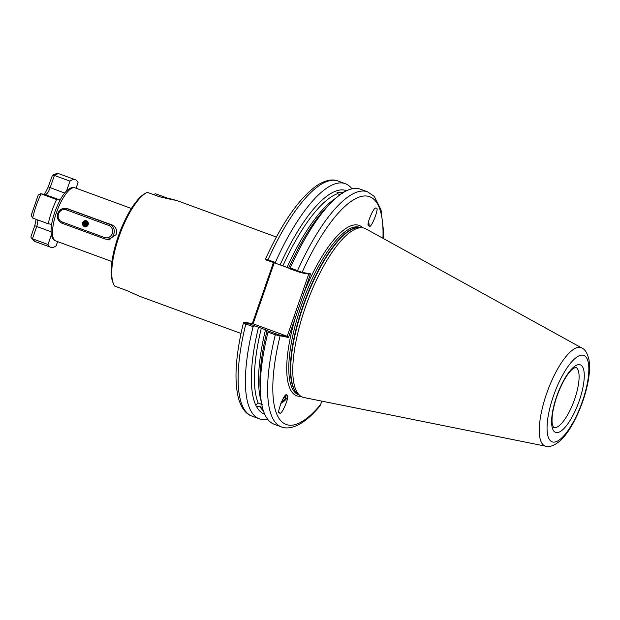 <?xml version="1.0" encoding="UTF-8"?>
<svg xmlns="http://www.w3.org/2000/svg" width="620" height="620" viewBox="0 0 620 620"><rect width="100%" height="100%" fill="white"/><g stroke="black" fill="none" stroke-linecap="round" stroke-linejoin="round"><path stroke-width="0.93" d="M340.016 194.788L337.505 193.665A117.149 37.022 110.1 0 0 282.906 265.856L266.437 260.067M310.535 273.846L309.039 274.133L300.94 272.715L289.587 268.731L290.238 267.964L302.111 272.374L310.535 273.846L288.502 337.474L275.311 334.8L268.018 332.126L268.026 331.003L279.38 334.986L287.478 336.397L252.968 323.749L244.869 322.33L258.532 327.205A119.009 37.611 110.1 0 0 255.704 404.976L256.37 406.309L259.881 406.48L262.462 407.572M262.376 404.596L258.191 403.062L255.665 405.054M284.502 396.521L283.921 397.273M282.573 399.435L284.735 397.35L285.394 395.606M287.2 395.421A7.959 3.309 -32.7 0 1 287.277 395.552C289.935 396.118 281.395 415.958 279.798 412.912L279.287 412.548M279.798 412.912C275.536 415.563 284.867 391.344 286.688 395.048L287.277 395.552A7.959 3.309 -32.7 0 1 280.736 403.403M286.688 395.048L287.277 395.552M369.474 226.168L368.52 225.688C365.862 225.114 374.41 205.274 375.999 208.32C380.269 205.677 370.93 229.888 369.109 226.184A7.959 0.814 -103.4 0 0 368.606 221.363M67.2 208.622L112.088 224.959C116.002 226.897 117.335 230.144 116.095 234.685L108.237 239.816L106.268 239.204M363.002 227.85A89.939 28.427 -69.9 0 1 365.831 228.842L581.816 347.983A52.374 16.554 -69.9 0 0 546.514 393.933A52.374 16.554 -69.9 0 0 545.802 446.222L303.994 397.536A89.939 28.427 -69.9 0 1 300.406 395.947A89.939 28.427 -69.9 0 1 305.211 307.753A89.939 28.427 -69.9 0 1 362.072 227.734A89.939 28.427 -69.9 0 1 363.002 227.85M171.872 199.493L167.051 197.997C182.652 201.779 174.011 200.268 158.937 196.587L147.273 192.308A51.352 16.229 110.1 0 0 146.677 192.611A51.352 16.229 110.1 0 0 118.862 237.103A51.352 16.229 110.1 0 0 113.344 283.534A51.352 16.229 110.1 0 0 114.778 286.146L126.449 290.416L140.205 296.507L241.017 333.459M166.811 198.679L167.051 197.997L155.388 193.719L153.76 194.688M343.472 192.456A117.149 37.022 110.1 0 0 340.256 192.843L342.728 193.595M340.256 192.843L336.97 192.123L337.505 193.665M346.619 190.727A119.009 37.611 110.1 0 0 280.093 264.942M345.069 191.534L344.092 191.309L344.185 192.03M297.515 271.637L297.53 270.638A125.178 39.556 -69.9 0 1 367.551 191.828L360.259 189.162A125.178 39.556 110.1 0 0 330.94 202.833L327.089 206.793A119.009 37.611 110.1 0 0 288.672 268.088L282.906 265.856M256.37 406.309A119.009 37.611 110.1 0 0 264.701 414.199M268.018 332.126A125.178 39.556 110.1 0 0 260.555 394.824L260.175 389.321A119.009 37.611 110.1 0 1 267.112 330.351L258.532 327.205M113.344 283.534L112.739 282.022A50.073 15.826 -69.9 0 1 119.079 234.065A50.073 15.826 -69.9 0 1 145.243 193.37L146.677 192.611M260.555 394.824A125.178 39.556 110.1 0 0 274.094 424.212L281.387 426.886C285.588 428.66 292.935 428.831 303.234 421.902C308.683 418.12 314.262 412.788 319.974 405.922L321.92 401.14M254.378 325.996L253.1 326.655A125.178 39.556 110.1 0 0 259.168 418.74A125.178 39.556 110.1 0 0 267.507 419.081M253.1 326.655L245.807 323.981C243.784 323.206 243.087 322.772 243.706 322.671M267.112 330.351L268.026 331.003M246.45 323.09L245.807 323.981A125.178 39.556 110.1 0 0 251.875 416.074C247.527 414.71 241.808 410.084 238.429 398.141C233.988 380.037 235.662 354.911 243.458 322.764L244.869 322.33M289.587 268.731L288.672 268.088M330.94 202.833A125.178 39.556 110.1 0 0 290.238 267.964M351.92 188.821A125.178 39.556 110.1 0 0 345.34 183.691A125.178 39.556 110.1 0 0 275.319 262.493L275.939 263.733M266.274 260.075L265.554 258.959C281.883 223.192 298.762 198.873 316.192 186C326.538 179.048 333.885 179.25 338.047 181.017A125.178 39.556 110.1 0 0 268.026 259.819L275.319 262.493M265.74 259.044L268.026 259.819L268.01 260.826M252.309 323.632L273.374 262.787M287.184 336.303L308.737 274.079M274.141 263.066L253.107 323.81M279.38 334.986L280.077 336.001A121.326 38.339 110.1 0 0 320.858 404.217M287.478 336.397L288.502 337.474M382.928 238.274A121.326 38.339 110.1 0 0 357.779 197.625A121.326 38.339 110.1 0 0 302.111 272.374L300.94 272.715M293.942 316.789L295.492 317.285A90.714 28.667 -69.9 0 0 300.94 396.312M301.987 293.554L303.537 294.043A90.714 28.667 -69.9 0 1 362.716 227.804M368.582 221.464L369.078 225.688L368.288 224.758M369.101 224.517L369.04 225.788M286.068 395.157L285.479 398.893L281.248 402.155M284.061 400.311A6.417 2.666 -32.7 0 1 281.116 402.457M285.719 398.575L281.348 401.923M86.413 220.774A3.085 2.922 99.9 0 1 88.156 224.688A3.085 2.922 99.9 0 1 84.405 226.595A3.085 2.922 99.9 0 1 82.662 222.681A3.085 2.922 99.9 0 1 86.413 220.774M86.56 221.859L86.723 221.859C83.871 222.278 83.374 223.556 85.227 225.711L85.227 225.711C87.986 225.269 88.381 223.967 86.413 221.805C84.064 221.286 82.871 222.262 82.84 224.727C82.646 222.022 83.84 220.836 86.413 221.162C88.784 223.882 88.265 225.478 84.862 225.959C82.871 223.774 83.305 222.363 86.172 221.735A2.054 1.945 -80.1 0 1 86.405 221.805C88.373 223.967 87.978 225.269 85.227 225.711C83.367 223.556 83.871 222.278 86.73 221.859L87.978 223.2M86.862 222.037L86.056 222.464L85.335 224.394L86.529 225.936L85.328 224.394L86.048 222.464L86.854 222.037M86.188 226.06L85.002 224.339L85.731 222.41L86.877 221.921L87.653 222.262L87.056 221.913C84.188 222.332 83.692 223.619 85.552 225.765C83.692 223.619 84.196 222.332 87.056 221.913L87.97 223.161M85.94 226.106L87.017 225.657L85.684 225.742M87.583 224.603L87.986 223.231L87.637 224.959M87.42 225.262L87.908 222.882L87.428 225.262M87.126 225.277L87.552 222.867L87.133 225.269M86.94 225.447L86.622 224.618L87.738 222.425L86.63 224.618L86.932 225.44M86.901 225.742L86.296 224.564L87.482 222.34M86.909 225.734L86.304 224.564L87.591 222.216M86.506 225.61L87.141 222.278L85.978 224.51L86.761 225.827L85.978 224.51L86.699 222.58L87.575 222.131M87.451 221.999L87.141 222.27L87.575 222.138M86.637 225.897L85.653 224.448L86.374 222.518L87.505 222.037L86.382 222.526L85.661 224.448L86.637 225.897M86.467 222.192L85.645 224.758L86.01 225.796L85.01 224.339L85.731 222.41L87.048 221.913M86.56 221.867L85.413 222.355L84.684 224.277L85.87 225.82L84.677 224.277L85.405 222.347L87.048 221.883M87.056 221.913L86.327 221.758L87.056 221.89M105.648 239.103A7.704 7.293 99.9 0 1 104.455 238.778L62.14 223.27A7.704 7.293 99.9 0 1 57.606 214.109A7.704 7.293 99.9 0 1 65.984 208.413A7.704 7.293 99.9 0 1 67.177 208.731L109.492 224.246A7.704 7.293 99.9 0 1 114.018 233.399A7.704 7.293 99.9 0 1 105.648 239.103L109.701 239.808A7.704 7.293 -80.1 0 0 110.135 239.87M66.348 209.87A6.417 6.084 -80.1 0 0 58.536 213.83A6.417 6.084 -80.1 0 0 62.155 221.983L104.47 237.499A6.417 6.084 -80.1 0 0 112.282 233.538A6.417 6.084 -80.1 0 0 108.663 225.386L66.348 209.87L67.177 208.731L68.402 208.948M83.235 222.727L84.901 221.038M84.157 221.836L85.583 220.983M83.917 225.169L84.111 222.386M84.831 221.572L85.955 221.03M84.599 225.827L84.026 224.471L84.963 221.79M85.297 221.518L86.227 221.1M85.049 226.021L84.568 225.277M84.56 225.269L85.49 221.673M85.669 221.549L86.451 221.177M84.886 225.324L85.49 222.022M85.498 222.014L85.885 221.681M85.971 221.619L86.653 221.278M85.211 225.378L86.087 221.828M86.234 221.712L86.831 221.387M85.684 225.734L85.328 224.703L86.141 222.131L87.002 221.511M86.475 222.185L87.172 221.65M86.42 225.99L85.971 224.812L87.327 221.805M86.785 225.54L87.435 222.363M87.102 225.587L87.746 222.433M87.335 225.362L87.87 222.735M76.09 188.224L78.058 182.543A35.945 11.362 110.1 0 0 75.407 179.769A35.945 11.362 110.1 0 0 69.952 181.125L54.397 175.429L52.406 175.429C55.095 173.701 57.575 173.251 59.853 174.065A35.945 11.362 110.1 0 0 54.397 175.429L50.135 187.728A7.704 2.433 -69.9 0 1 45.19 194.572L41.067 193.851L56.622 199.555A35.945 11.362 110.1 0 0 48.236 223.781L51.638 224.378M32.682 218.077L31.217 215.287L38.262 194.944L41.067 193.851A35.945 11.362 110.1 0 0 32.682 218.077L48.236 223.781M60.039 200.151L56.622 199.555M69.952 181.125L66.51 191.053M37.657 219.906A7.704 2.433 -69.9 0 1 36.712 226.494L34.774 225.657L31 236.553L31.062 237.677L32.457 238.793L48.011 244.497A35.945 11.362 110.1 0 0 50.662 247.272A35.945 11.362 110.1 0 0 56.118 245.908L57.606 241.614M51.398 234.701L48.011 244.497M52.406 175.429L48.197 186.891C45.671 192.409 44.206 194.951 43.819 194.525M574.663 399.133A32.124 10.152 110.1 0 0 575.6 367.211L571.958 369.481C566.455 374.922 561.402 383.974 556.799 396.637C553.071 407.844 551.529 416.779 552.18 423.445L553.497 427.536A32.124 10.152 110.1 0 0 574.663 399.133M556.589 396.637A35.976 11.369 -69.9 0 1 579.7 364.676A35.976 11.369 -69.9 0 1 579.312 400.597A35.976 11.369 -69.9 0 1 556.194 432.558A35.976 11.369 -69.9 0 1 556.589 396.637M55.598 240.878C53.39 240.079 51.972 237.925 51.352 234.422C50.53 228.85 51.677 221.41 54.785 212.102C59.109 200.74 63.403 193.363 67.665 189.983C70.385 187.736 72.85 187.023 75.043 187.837A28.249 8.928 110.1 0 0 56.397 212.799A28.249 8.928 110.1 0 0 55.598 240.878L111.949 261.531M582.482 401.156A46.027 14.547 110.1 0 0 582.986 355.19A46.027 14.547 110.1 0 0 553.412 396.079A46.027 14.547 110.1 0 0 552.908 442.045A46.027 14.547 110.1 0 0 582.482 401.156M360.569 227.618L359.964 227.401A89.172 28.179 110.1 0 0 358.406 226.982A89.172 28.179 110.1 0 0 301.111 306.203A89.172 28.179 110.1 0 0 298.584 394.839L299.181 395.064M362.072 227.734L359.453 227.54A89.218 28.195 110.1 0 0 304.761 302.134A89.218 28.195 110.1 0 0 298.282 394.405L300.406 395.947M298.794 394.777A89.172 28.179 -69.9 0 1 304.381 302.111A89.172 28.179 -69.9 0 1 360.011 227.571A89.172 28.179 -69.9 0 1 360.081 227.587M287.083 267.383A117.149 37.022 -69.9 0 1 335.831 198.175M259.881 406.48A117.149 37.022 110.1 0 0 263.407 410.843M261.276 401.543A117.149 37.022 -69.9 0 1 265.523 329.654M281.387 426.886A125.178 39.556 -69.9 0 1 275.311 334.8L275.954 333.909M261.338 328.12A117.149 37.022 110.1 0 0 258.191 403.062M109.445 239.917L107.058 239.498M110.717 224.456L109.492 224.246L108.663 225.386M62.155 221.983L62.14 223.27M104.455 238.778L104.47 237.499M40.602 193.727L44.71 194.44A3.085 2.922 -80.1 0 1 45.19 194.572L60.101 200.035M48.197 186.891L64.705 193.068M51.103 231.764L36.712 226.494L32.457 238.793A35.945 11.362 110.1 0 0 35.108 241.567L50.662 247.272M545.802 446.222C549.235 447.268 553.606 445.803 558.907 441.843C566.037 436.263 575.476 421.918 582.831 401.163C588.527 384.385 590.581 370.621 589 359.871C587.466 353.284 585.071 349.324 581.816 347.983M75.043 187.837L131.393 208.498M175.561 200.074L276.365 237.034M251.875 416.074L259.168 418.74M367.551 191.828L374.279 196.408L381.006 209.762L383.447 230.508L383.292 238.475M338.047 181.017L345.34 183.691M59.853 174.065L75.407 179.769M35.108 241.567L31.062 237.677M34.774 225.657L36.099 219.333"/></g></svg>
